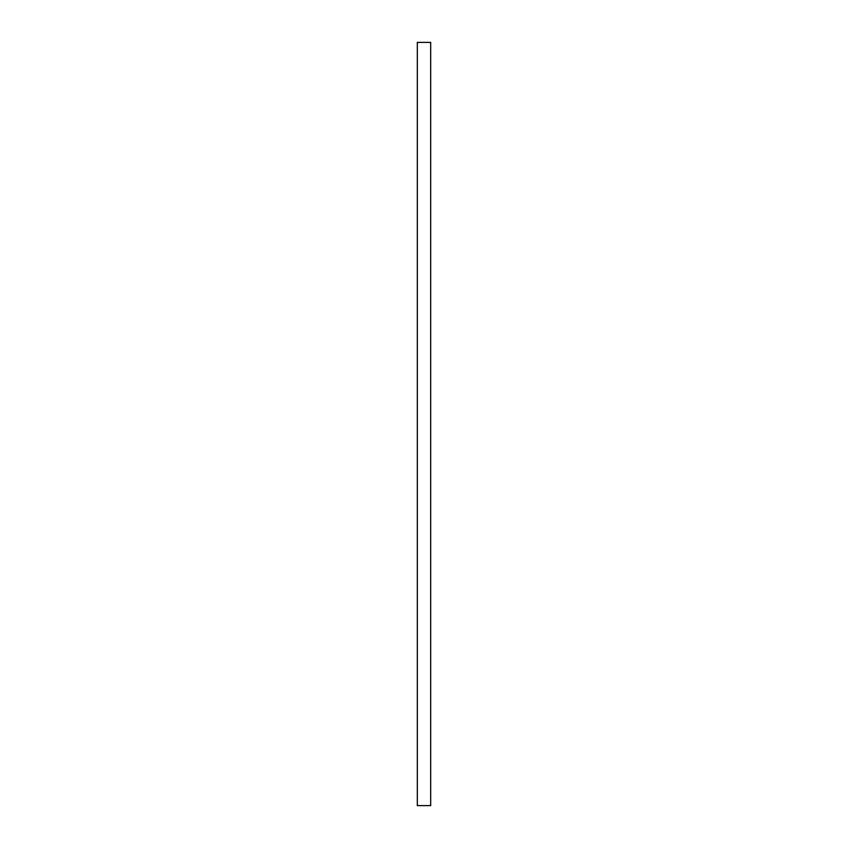 <?xml version="1.0" encoding="UTF-8"?>
<svg xmlns="http://www.w3.org/2000/svg" width="848" height="848" viewBox="0 0 848 848"><rect width="100%" height="100%" fill="white"/><g stroke="black" fill="none" stroke-linecap="round" stroke-linejoin="round"><path stroke-width="1.27" d="M430.678 805.6L430.678 42.4L417.322 42.4L417.322 805.6L430.678 805.6"/></g></svg>
